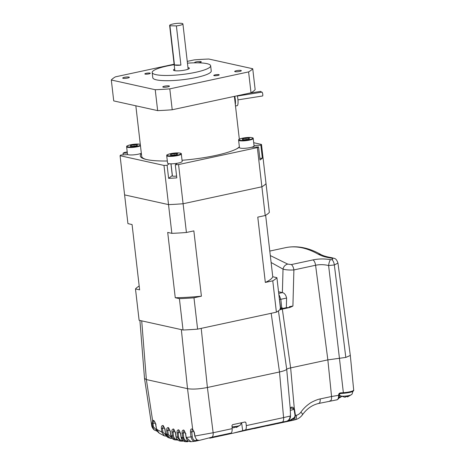 <?xml version="1.0" encoding="UTF-8"?>
<svg xmlns="http://www.w3.org/2000/svg" width="465" height="465" viewBox="0 0 465 465"><rect width="100%" height="100%" fill="white"/><g stroke="black" fill="none" stroke-linecap="round" stroke-linejoin="round"><path stroke-width="0.7" d="M280.023 308.853L280.645 307.94L279.122 296.827M139.913 320.461L144.516 378.493L146.365 379.568L187.523 388.664C192.58 389.472 199.206 389.077 207.402 387.49L279.494 371.977C283.377 371.117 285.783 370.233 286.713 369.326C287.219 368.832 288.533 368.35 290.648 367.885L327.854 359.875L345.815 357.422L350.314 355.458L337.956 263.091L334.341 264.974L328.61 265.538L339.438 358.294L345.815 357.422L350.314 355.469L353.691 390.036C353.789 390.385 354.533 392.228 343.618 393.297L349.209 392.536M278.831 294.275L280.831 299.297L279.75 299.361M292.508 306.278L289.817 307.493L286.335 307.673L286.597 298.053L280.831 299.297L281.732 307.877L282.162 307.784L282.639 308.632L280.814 309.027L280.645 307.94L281.732 307.877L280.529 308.963M270.31 255.576L287.707 264.097L291.369 264.568C292.648 265.596 293.491 267.387 293.892 269.927L315.59 265.259C315.194 262.713 314.352 260.929 313.067 259.894C318.682 258.732 324.471 258.656 330.452 259.662C329.551 260.9 328.935 262.859 328.61 265.538C324.082 264.475 319.746 264.382 315.59 265.259L327.854 359.875L290.648 367.885C288.544 368.344 287.231 368.826 286.713 369.326L278.436 310.876M289.817 307.493L282.331 309.103L290.648 367.885L294.328 408.776C292.293 406.468 290.945 406.538 290.276 408.991L286.713 369.326C285.76 370.245 283.354 371.128 279.494 371.977L283.586 417.582L290.486 415.989L290.276 408.991L290.887 407.95L293.961 408.973L294.089 409.38L290.212 410.363M279.761 309.812L282.331 309.103M193.905 329.412L186.564 329.848M286.335 307.673L282.453 308.51M286.597 298.053C285.888 294.938 284.499 293.119 282.441 292.607L278.535 291.741M320.862 254.512C323.216 255.843 326.942 256.918 332.039 257.738L331.4 258.156C323.652 256.82 321.687 255.878 318.101 254.134L320.862 254.512C309.574 248.072 298.478 245.665 287.568 247.293L285.795 247.618L287.568 247.293M330.452 259.662L331.934 259.656C333.242 259.11 333.062 258.61 331.4 258.156M271.112 262.498L283.022 269.125C285.83 269.933 289.451 270.2 293.892 269.927L292.915 306.04L289.358 306.685L289.486 307.534M289.445 307.4L289.358 306.685M318.101 254.134C307.353 248.066 297.1 245.799 287.353 247.334M282.389 292.595L283.022 269.125C283.633 266.457 285.19 264.777 287.707 264.097M166.58 436.199L164.29 435.856L161.814 432.09L156.566 429.276L155.723 424.324L156.037 424.121L155.723 424.324C154.752 421.087 153.717 419.837 152.613 420.587L146.365 379.568L187.523 388.664L192.702 429.451C191.196 428.306 190.452 429.154 190.464 432.008L190.993 436.885L192.283 436.792L191.754 431.909L190.464 432.008M156.566 429.276L156.879 429.067L156.566 429.276L159.292 433.223L164.285 435.85L167.011 436.164M339.438 358.294L343.356 392.675L340.926 392.861C339.607 392.902 338.851 393.495 338.66 394.64L338.7 395.302L331.557 396.494L327.854 359.875M290.486 415.989L290.486 415.989C290.183 419.058 288.841 420.831 286.457 421.319L282.284 422.051A5.348 2.465 -102.1 0 0 283.586 417.582L246.305 425.609L245.921 422.58L245.142 421.97L232.57 424.673L231.954 425.585L232.198 428.643L213.144 432.746L207.402 387.49C199.206 389.083 192.58 389.472 187.523 388.664L181.344 329.621M341.356 396.279L340.037 397.029A8.98 1.645 -6.6 0 0 339.177 397.308M192.283 436.792C192.917 439.617 194.132 440.849 195.934 440.489L195.515 441.198C193.33 441.605 191.824 440.169 190.993 436.885L186.227 437.484L186.535 437.269L186.227 437.484L185.628 433.862C184.448 430.77 183.71 429.526 183.425 430.142C182.373 430.183 181.943 431.165 182.129 433.084L182.635 437.548L183.721 437.507L183.21 433.043L182.129 433.084M181.21 437.484L181.519 437.269L181.21 437.484L185.442 441.686L187.837 441.657L186.779 441.75L182.635 437.548L181.21 437.484L180.577 433.659C179.397 430.567 178.665 429.329 178.38 429.939C177.328 429.986 176.892 430.962 177.078 432.88L177.56 437.106L177.153 437.117L180.484 441.122L182.757 441.18L182.983 440.524C180.653 440.71 179.205 439.553 178.647 437.059L178.165 432.839L177.078 432.88M180.484 441.122L179.856 441.006C177.769 440.512 176.491 439.123 176.008 436.827L175.346 432.787C174.276 430.015 173.741 428.992 173.73 429.712L173.027 432.008L171.94 432.049C171.754 430.131 172.19 429.149 173.242 429.108C173.526 428.492 174.259 429.736 175.439 432.822L176.107 436.868L177.153 437.117M171.94 432.049L172.399 436.048L171.358 435.839L174.869 439.873L177.816 440.059M174.869 439.873L174.236 439.687C172.381 439.059 171.242 437.693 170.824 435.595L170.12 431.328C169.062 428.567 168.522 427.544 168.504 428.253L167.801 430.549L166.714 430.59C166.534 428.672 166.964 427.69 168.016 427.649C168.301 427.033 169.039 428.277 170.219 431.369L170.922 435.635L171.23 435.42L170.922 435.635L171.358 435.839M166.714 430.59L167.15 434.374L165.65 433.793L165.959 433.578L165.65 433.793L164.906 429.276C163.727 426.19 162.994 424.946 162.704 425.556C161.651 425.603 161.221 426.585 161.407 428.503L161.814 432.09L162.901 432.043L162.488 428.463L161.407 428.503M194.98 436.007L213.144 432.746C213.33 435.164 212.894 436.652 211.842 437.21L199.439 440.367C197.456 440.826 195.963 439.431 194.963 436.176L194.37 432.456L193.178 429.986M156.874 430.561L153.433 426.818L152.555 426.8L151.666 425.44L144.522 378.527L146.365 379.568L141.709 320.862M201.217 328.36L207.402 387.49L279.494 371.977L271.182 313.3M151.666 425.44C151.822 426.969 152.689 428.486 154.258 429.991L152.555 426.8L152.107 423.284L152.613 420.587L153.793 421.058C154.235 420.877 154.845 421.958 155.63 424.289L156.472 429.242C156.327 430.195 157.269 431.526 159.292 433.223M165.65 433.793L168.568 437.734C166.929 437.007 165.918 435.682 165.552 433.752L164.808 429.236C163.75 426.481 163.209 425.458 163.192 426.167L162.488 428.463L164.494 428.027M185.442 441.686L185.442 441.686C183.105 441.372 181.664 439.96 181.112 437.443L180.478 433.618C179.42 430.857 178.886 429.834 178.868 430.544L178.165 432.839L180.17 432.409M186.227 437.484L190.981 441.704C188.389 441.622 186.767 440.204 186.128 437.449L185.529 433.822C184.471 431.061 183.931 430.038 183.913 430.747L183.21 433.043L185.221 432.613M199.404 440.372L199.421 440.372C197.265 440.105 196.253 439.78 196.399 439.413L194.789 436.129L194.184 432.572C193.928 431.311 193.475 430.404 192.835 429.858L192.376 429.59L191.754 431.909L193.87 431.468M288.091 420.639L290.16 420.162L294.525 417.46L295.06 415.553L294.089 409.38L294.49 409.299L294.328 408.776L293.961 408.973M318.176 403.457C319.682 403.51 320.35 402.004 320.176 398.941C318.002 399.15 311.387 401.987 309.446 403.661C306.214 405.887 303.349 408.729 300.849 412.188C299.716 413.792 298.234 414.815 296.408 415.268L295.461 415.472L294.92 417.692L294.525 417.46M152.107 423.284L152.979 423.301L153.386 421.185M153.433 426.818L152.979 423.301L155.333 423.15M157.269 431.293L154.258 429.991L157.246 431.253M166.168 435.554L162.901 432.043M195.532 441.192L198.875 440.436L195.55 441.186M246.305 425.609C246.415 428.434 246.02 429.916 245.113 430.049L233.261 433.136L227.368 434.351L230.78 433.136C231.71 432.996 232.18 431.497 232.198 428.643M245.921 422.58L244.968 422.005M209.698 438.204L211.389 437.844M233.261 433.136L286.457 421.319L254.372 428.591M343.618 393.297L341.089 393.489C339.874 393.675 339.316 393.989 339.427 394.43L339.467 395.093C339.311 396.976 338.991 398.185 338.508 398.708L337.131 399.79L318.694 403.463C312.381 404.881 307.016 408.584 302.61 414.571C300.826 417.076 298.501 418.756 295.63 419.616L294.996 419.773A187.244 86.199 77.9 0 1 292.613 420.36L295.63 419.616M336.893 399.731C337.892 399.842 338.491 398.371 338.7 395.302L339.258 395M339.218 394.332L338.66 394.64M340.926 392.861L341.089 393.489M302.244 414.687C303.064 414.617 302.599 413.786 300.849 412.188M290.253 409.212L290.526 415.954C290.456 418.762 289.102 420.552 286.457 421.319M171.725 437.844L168.237 434.333L167.15 434.374L169.963 438.274L172.201 438.437M177.595 440.105L177.816 439.448C175.491 439.64 174.044 438.489 173.486 436.001L172.399 436.048M188.284 440.948L188.063 440.994C185.721 441.175 184.274 440.012 183.721 437.507M195.934 440.489L197.462 440.146M340.037 397.029L339.706 397.732L342.042 396.261M168.568 437.734L172.346 438.437M177.56 437.106L178.647 437.059M290.16 420.162L290.323 420.755L294.92 417.692L293.525 420.087L266.893 425.859M340.45 395.732A5.627 1.029 -6.6 0 0 340.583 395.855L340.583 395.855A5.627 1.029 -6.6 0 0 346.117 396.017A5.627 1.029 -6.6 0 0 351.47 394.593L351.47 394.593C351.935 394.634 352.418 393.413 352.935 390.92M344.344 397.122A2.244 0.413 -6.6 0 0 344.658 397.156A2.244 0.413 -6.6 0 0 345.408 397.156L345.565 396.738L347.599 396.465L347.442 396.889A2.244 0.413 -6.6 0 0 347.803 396.79L351.47 394.593M347.396 396.511L347.442 396.889M232.052 426.783A5.627 1.029 -6.6 0 0 240.202 425.173L241.544 422.743M233.075 427.707A2.244 0.413 -6.6 0 0 233.383 427.736A2.244 0.413 -6.6 0 0 234.139 427.742L234.296 427.318L236.33 427.05L236.174 427.469A2.244 0.413 -6.6 0 0 236.534 427.376L240.202 425.173M236.127 427.097L236.174 427.469M197.602 329.139L193.975 297.792L201.409 296.188L193.853 230.884L186.419 232.483L183.094 203.746A72.226 13.229 173.4 0 1 168.522 204.606L124.603 194.899L127.927 223.63L132.072 224.549L139.628 289.852L135.484 288.939L139.111 320.286L183.03 329.999A72.226 13.229 -6.6 0 0 197.602 329.139L276.396 312.178A72.226 13.229 -6.6 0 0 280.535 309.016L276.908 277.669L272.763 276.751L265.649 215.272M193.975 297.792A72.226 13.229 173.4 0 1 179.403 298.652L183.03 329.999M163.988 165.424L168.522 204.606A72.226 13.229 -6.6 0 0 183.094 203.746L178.56 164.564A72.226 13.229 173.4 0 1 175.288 164.813L176.799 177.874A72.226 13.229 173.4 0 1 168.621 178.357L167.109 165.296A72.226 13.229 173.4 0 1 163.988 165.424L120.069 155.711L124.603 194.899L168.522 204.606L171.847 233.343L167.702 232.424L175.258 297.734L179.403 298.652M135.484 288.939A72.226 13.229 173.4 0 1 139.186 286.027M178.56 164.564L257.354 147.608L261.888 186.791L183.094 203.746L261.888 186.791L265.213 215.528A72.226 13.229 -6.6 0 0 269.351 212.36L261.493 144.441L253.704 142.72M276.908 277.669A72.226 13.229 173.4 0 1 272.769 280.831L276.396 312.178M265.213 215.528L257.773 217.126L265.329 282.435L272.769 280.831M201.409 296.188A67.169 12.305 173.4 0 1 175.258 297.734M171.847 233.343A72.226 13.229 -6.6 0 0 186.419 232.483M261.888 186.791A72.226 13.229 -6.6 0 0 266.026 183.623A72.226 13.229 -6.6 0 1 261.888 186.791M272.763 276.751A67.169 12.305 173.4 0 1 265.329 282.435M135.838 105.799L141.686 156.339A49.488 9.068 -6.6 0 0 142.743 157.92A49.488 9.068 -6.6 0 0 146.15 159.448M142.743 157.92L143.615 158.582A48.686 8.916 -6.6 0 0 143.941 158.815M236.371 149.009A49.488 9.068 -6.6 0 0 239.336 146.742A49.488 9.068 -6.6 0 0 239.359 146.719M238.376 147.887A48.686 8.916 -6.6 0 0 238.597 147.643A48.686 8.916 -6.6 0 0 238.644 147.591L239.336 146.742M238.952 147.504A6.69 1.226 173.4 0 1 238.597 147.643M187.453 63.164A29.423 5.388 173.4 0 1 210.645 65.768A29.423 5.388 173.4 0 1 195.649 72.296A29.423 5.388 173.4 0 1 152.189 72.534A29.423 5.388 173.4 0 1 167.179 66.001A29.423 5.388 173.4 0 1 174.172 64.705M210.645 65.768L211.25 70.994A29.423 5.388 173.4 0 1 196.253 77.521A29.423 5.388 173.4 0 1 152.793 77.754L152.189 72.534M124.417 77.324A3.342 0.61 173.4 0 1 129.351 77.295A3.342 0.61 173.4 0 1 127.648 78.039A3.342 0.61 173.4 0 1 122.708 78.062A3.342 0.61 173.4 0 1 124.417 77.324M195.015 62.827A3.342 0.61 173.4 0 1 194.608 62.589A3.342 0.61 173.4 0 1 196.311 61.851A3.342 0.61 173.4 0 1 201.252 61.822A3.342 0.61 173.4 0 1 199.549 62.566A3.342 0.61 173.4 0 1 197.898 62.827M236.394 70.709A3.342 0.61 173.4 0 1 241.329 70.686A3.342 0.61 173.4 0 1 239.626 71.424A3.342 0.61 173.4 0 1 234.691 71.453A3.342 0.61 173.4 0 1 236.394 70.709M164.494 86.182A3.342 0.61 173.4 0 1 169.434 86.159A3.342 0.61 173.4 0 1 167.726 86.897A3.342 0.61 173.4 0 1 162.791 86.926A3.342 0.61 173.4 0 1 164.494 86.182M215.156 74.853A2.744 0.5 173.4 0 1 219.207 74.83A2.744 0.5 173.4 0 1 217.812 75.44A2.744 0.5 173.4 0 1 213.761 75.458A2.744 0.5 173.4 0 1 215.156 74.853M146.231 73.307A2.744 0.5 173.4 0 1 150.282 73.29A2.744 0.5 173.4 0 1 148.881 73.894A2.744 0.5 173.4 0 1 144.836 73.918A2.744 0.5 173.4 0 1 146.231 73.307M187.965 67.576A8.027 1.471 173.4 0 1 189.389 68.227A8.027 1.471 173.4 0 1 185.297 70.006A8.027 1.471 173.4 0 1 173.445 70.07A8.027 1.471 173.4 0 1 174.677 69.111M174.113 64.217L115.448 76.841A72.226 13.229 -6.6 0 0 111.309 80.009L155.229 89.722A72.226 13.229 -6.6 0 0 169.801 88.862L248.595 71.906A72.226 13.229 -6.6 0 0 252.733 68.739L208.814 59.026A72.226 13.229 -6.6 0 0 194.242 59.886L187.25 61.392M248.595 71.906L251.013 92.802L172.219 109.757L169.801 88.862M155.229 89.722L157.647 110.618A72.226 13.229 -6.6 0 0 172.219 109.757M157.647 110.618L113.727 100.905L111.309 80.009M251.013 92.802A72.226 13.229 -6.6 0 0 255.151 89.635L252.733 68.739M141.895 157.891A49.488 9.068 173.4 0 1 141.831 157.594A49.488 9.068 173.4 0 1 141.877 156.955M239.411 147.167A50.825 9.312 173.4 0 1 215.365 155.513A50.825 9.312 173.4 0 1 182.048 160.28M254.03 145.522L260.848 145.121A72.226 13.229 -6.6 0 0 261.493 144.441M260.848 145.121L262.359 158.181A72.226 13.229 173.4 0 1 260.034 159.96L258.523 146.899L251.327 147.324M257.354 147.608A72.226 13.229 -6.6 0 0 258.523 146.899M120.069 155.711A72.226 13.229 173.4 0 1 120.708 155.037L127.91 154.607M123.225 154.886L123.033 153.258A72.226 13.229 173.4 0 1 124.207 152.549L127.212 151.898M176.59 176.072A4.278 0.785 173.4 0 1 172.131 175.799A4.278 0.785 173.4 0 1 172.288 175.549L168.621 178.357M262.359 158.181L259.848 158.327M167.319 160.995A50.825 9.312 173.4 0 1 140.291 155.92A50.825 9.312 173.4 0 1 141.377 153.659M123.033 153.258L127.34 153.002M167.109 165.296L169.155 163.727M177.334 163.244L175.288 164.813M169.928 25.767A6.69 1.226 173.4 0 1 169.626 25.459A6.69 1.226 173.4 0 1 173.038 23.977A6.69 1.226 173.4 0 1 182.914 23.918A6.69 1.226 173.4 0 1 179.507 25.406A6.69 1.226 173.4 0 1 176.386 25.906L180.92 65.094A6.69 1.226 173.4 0 1 174.462 64.949L169.928 25.767L176.386 25.906M180.92 65.094L174.462 64.949M235.488 105.944L237.162 105.683A8.027 1.767 -99 0 0 237.853 98.969A8.027 1.767 -99 0 0 237.33 95.749M234.784 96.296A8.027 1.767 81 0 1 235.278 99.382A8.027 1.767 81 0 1 235.337 104.625M261.272 92.256A1.941 0.424 -99 0 0 260.76 91.367L249.048 93.227M237.946 99.876L262.597 95.97A1.941 0.424 -99 0 0 262.766 94.349A1.941 0.424 -99 0 0 261.993 92.14L237.388 96.04M250.327 147.556A7.359 1.349 -6.6 0 0 254.076 145.929L253.216 138.483A7.359 1.349 173.4 0 1 249.467 140.116A7.359 1.349 173.4 0 1 238.603 140.174L239.463 147.614A7.359 1.349 -6.6 0 0 250.327 147.556M249.292 138.198L249.234 138.93L245.805 139.669L242.434 139.674L242.492 138.936L245.921 138.198L249.292 138.198M242.573 139.674L242.492 138.936M246.084 139.61L245.921 138.198M140.471 145.812A7.359 1.349 173.4 0 1 137.489 146.725A7.359 1.349 173.4 0 1 126.62 146.783L127.486 154.229A7.359 1.349 -6.6 0 0 138.349 154.171A7.359 1.349 -6.6 0 0 141.331 153.258M137.315 144.807L137.256 145.545L133.827 146.283L130.45 146.283L130.514 145.551L133.943 144.813L137.315 144.807M130.595 146.283L130.514 145.551M134.106 146.219L133.943 144.813M178.426 163.029A7.359 1.349 -6.6 0 0 182.175 161.402L181.315 153.956A7.359 1.349 173.4 0 1 177.566 155.589A7.359 1.349 173.4 0 1 166.703 155.647L167.563 163.093A7.359 1.349 -6.6 0 0 178.426 163.029M177.392 153.671L177.334 154.403L173.904 155.141L170.533 155.147L170.591 154.409L174.02 153.671L177.392 153.671M170.678 155.147L170.591 154.409M174.183 155.083L174.02 153.671M331.934 259.656C333.167 260.743 333.969 262.516 334.341 264.974L345.815 357.422M278.727 293.403L282.441 292.607M313.067 259.894L291.369 264.568M341.107 393.471L343.658 393.28L343.356 392.675A8.213 1.505 -6.6 0 0 349.506 391.85A8.213 1.505 -6.6 0 0 353.691 390.036M164.906 429.276L165.215 429.061L164.906 429.276M168.237 434.333L167.801 430.549L169.806 430.119M170.219 431.369L170.527 431.154L170.219 431.369M173.486 436.001L173.027 432.008L175.032 431.578M175.439 432.822L175.753 432.607L175.439 432.822M180.577 433.659L180.891 433.444L180.577 433.659M185.628 433.862L185.936 433.647L185.628 433.862M295.06 415.553L295.461 415.472L294.49 409.299M329.557 401.01C331.063 401.057 331.731 399.551 331.557 396.494L320.176 398.941M245.113 430.049L282.284 422.051M211.842 437.21L230.78 433.136M296.408 415.268C296.594 417.791 296.124 419.291 294.996 419.773L293.525 420.087M286.428 421.319C288.765 420.5 289.991 418.762 290.108 416.099M241.585 422.737L242.724 430.904M188.063 440.994L187.796 441.657M172.288 175.549L170.934 163.825M249.228 139.68A6.958 1.273 -6.6 0 0 251.896 137.634A6.958 1.273 -6.6 0 0 242.498 138.192A6.958 1.273 -6.6 0 0 239.824 140.232A6.958 1.273 -6.6 0 0 249.228 139.68M140.302 144.353A6.958 1.273 -6.6 0 0 130.52 144.801A6.958 1.273 -6.6 0 0 127.846 146.847A6.958 1.273 -6.6 0 0 137.251 146.289A6.958 1.273 -6.6 0 0 140.401 145.243M177.328 155.153A6.958 1.273 -6.6 0 0 179.996 153.107A6.958 1.273 -6.6 0 0 170.597 153.665A6.958 1.273 -6.6 0 0 167.929 155.705A6.958 1.273 -6.6 0 0 177.328 155.153M332.039 257.738C334.335 258.743 335.974 257.471 337.956 263.091M269.787 251.065L285.795 247.618M195.323 441.233L190.981 441.704M210.854 437.954L229.89 433.862M275.321 424.08L266.788 425.882M338.909 397.988L339.706 397.732M277.018 423.72L292.613 420.36M344.658 397.156L340.583 395.855L339.456 394.901M232.111 427.562L233.383 427.736M239.336 139.192L234.383 96.383M169.626 25.459L174.869 70.727M182.914 23.918L188.151 69.186M253.216 138.483C253.483 138.047 252.745 137.716 251.013 137.489L242.457 138.192C236.54 139.994 239.522 139.448 238.603 140.174M140.296 144.307L136.6 144.057L130.479 144.801C124.562 146.603 127.538 146.056 126.62 146.783M181.315 153.956C181.583 153.52 180.844 153.188 179.112 152.962L170.556 153.665C164.639 155.467 167.621 154.921 166.703 155.647M172.428 176.037L171.015 163.825"/></g></svg>
